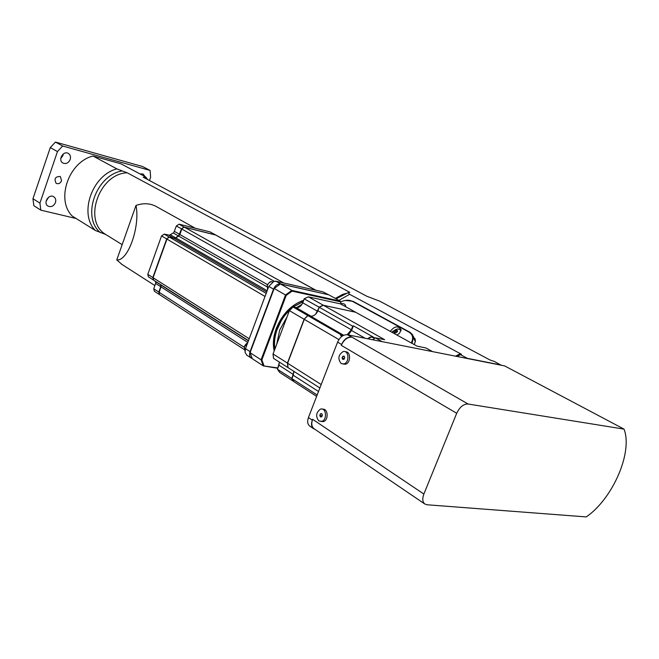 <?xml version="1.0" encoding="UTF-8"?>
<svg xmlns="http://www.w3.org/2000/svg" width="659" height="659" viewBox="0 0 659 659"><rect width="100%" height="100%" fill="white"/><g stroke="black" fill="none" stroke-linecap="round" stroke-linejoin="round"><path stroke-width="0.99" d="M624.024 429.116L504.629 365.893L347.351 334.747L352.021 337.194C347.532 336.93 343.949 339.649 341.271 345.341L456.703 413.284L423.869 494.052C422.188 498.649 422.485 501.952 424.758 503.97L426.991 504.769L586.255 516.92C612.746 498.756 633.035 452.156 624.024 429.116L468.055 404.008C463.499 403.942 459.718 407.031 456.703 413.284M351.379 337.07C347.293 336.831 344.039 339.294 341.609 344.476L341.271 345.341M347.351 334.747C343.265 334.5 340.019 336.955 337.597 342.12L308.437 417.551L312.3 420.154L312.63 419.305C311.18 423.523 311.616 426.628 313.948 428.638L314.228 428.836M312.3 420.154C310.982 423.984 311.377 426.81 313.495 428.638L314.944 429.322M413.465 337.392L415.277 339.113M415.475 340.612L413.514 337.861M308.437 417.551C307.119 421.365 307.522 424.19 309.639 426.019L309.903 426.192M501.128 365.201L494.299 361.42L489.999 359.987L379.782 301.188L366.832 296.262L143.209 177.189L145.392 177.386L147.039 179.223M501.104 365.028L467.313 358.331L460.501 354.657L460.534 354.081L461.481 354.27L349.599 294.293L348.1 292.678L349.805 292.341L127.245 172.815L116.89 168.893L93.018 156.026C68.544 161.957 55.644 199.908 72.284 216.111L95.398 230.502L105.662 234.439L122.154 244.662M457.189 356.503L460.501 354.657M457.016 356.461L459.776 355.028M93.018 156.026L120.918 163.794L145.112 176.628L145.919 177.222L145.392 177.386M349.805 292.341L342.548 294.449L335.291 298.412M413.119 336.008L415.475 340.654L414.33 344.632M149.469 180.517L150.639 177.197L150.087 170.426L62.646 146.018L57.465 151.578L39.927 203.129L40.809 210.147L76.139 218.508M139.93 173.885L143.16 174.025L145.021 176.587M61.567 180.764C60.282 183.408 58.478 184.265 56.155 183.317C53.857 178.77 55.241 176.488 60.323 176.488L61.567 180.764M70.192 159.486C68.478 163.07 66.04 164.248 62.885 163.028C57.597 160.228 63.297 150.227 68.355 153.44C70.332 154.791 70.941 156.809 70.192 159.486M55.455 202.56C53.634 206.259 51.114 207.412 47.885 206.036C42.802 203.005 49.021 193.392 53.849 196.827C55.636 198.161 56.163 200.072 55.455 202.56M460.04 353.809L455.517 356.165M105.662 234.439C82.614 221.202 99.072 173.465 127.245 172.815M150.087 170.426L142.542 166.496L55.438 142.08L50.29 147.591L32.95 198.721L33.84 205.69L40.809 210.147M60.776 158.489L62.976 155.466L63.289 153.967M46.072 201.316L48.651 197.189M32.95 198.721L39.927 203.129M50.29 147.591L57.465 151.578M55.438 142.08L62.646 146.018M432.584 351.626L425.838 347.919L417.139 346.181L355.629 312.234L323.38 305.265L319.244 307.267L317.918 310.719C316.139 314.565 313.684 316.378 310.562 316.155L307.926 315.612L304.12 319.253L287.423 363.101L287.909 367.549L273.567 358.389L273.057 353.974L287.604 363.167M382.113 341.634L375.391 337.836L384.658 339.69L323.38 305.265M395.276 330.184L397.072 330.151L397.558 331.436L396.232 332.762L394.428 332.795L393.95 331.51L395.276 330.184L395.853 331.304L397.492 331.271M393.95 331.51L394.535 332.63L395.853 331.304M400.804 330.414L401.043 330.678C398.761 327.968 395.837 328.553 392.253 332.449M392.006 332.309L393.077 331.057M397.756 328.965L401.117 329.813M390.301 331.37C394.477 326.048 398.085 325.497 401.109 329.714L399.502 333.339L396.957 335.044M343.776 305.694L345.711 306.32M341.173 303.651C343.701 303.354 345.201 304.112 345.678 305.924L345.695 306.756M412.114 343.413L413.391 336.98L412.41 334.574L410.112 332.358L353.002 301.295L345.283 300.438M340.588 301.97C345.077 299.919 348.99 299.697 352.326 301.303L408.951 332.095C412.88 334.591 413.654 338.207 411.265 342.935M321.732 413.63L322.399 415.104L321.757 416.76L320.455 416.925L319.788 415.45L320.431 413.803L321.732 413.63M320.431 413.803L321.897 414M319.788 415.45L322.144 415.763M322.729 409.255C328.009 408.292 328.849 419.89 323.602 421.546L321.155 421.538M318.882 420.977C315.513 416.554 315.999 412.633 320.348 409.198C325.966 406.908 327.663 419.478 321.963 421.332L318.882 420.977M344.064 356.091L344.756 357.532L344.105 359.213L342.771 359.435L342.079 357.994L342.729 356.321L344.064 356.091M342.729 356.321L344.319 356.61M342.079 357.994L344.418 358.414M345.341 351.791C350.876 351.099 350.992 363.109 345.44 364.221L343.174 364.048M341.173 363.554C337.606 358.891 338.265 354.896 343.15 351.577C349.006 349.904 349.723 362.714 343.817 363.941L341.173 363.554M274.795 349.188C273.74 342.738 274.556 335.876 277.241 328.602C280.619 319.953 285.742 312.852 292.629 307.292M293.024 306.979L303.206 301.385M277.793 368.282L263.295 365.893L252.315 358.727L250.066 352.68L274.177 288.453L280.421 283.963L328.759 294.812L340.266 301.138L341.403 304.384M277.925 367.936L263.295 365.893L261.071 359.814L250.066 352.68M263.954 365.63L261.862 359.905L261.071 359.814L285.536 294.944L291.822 290.397L280.421 283.963M261.862 359.905L286.195 295.413L274.177 288.453M286.195 295.413L292.11 291.13L291.822 290.397L340.266 301.138L341.164 304.252M292.11 291.13L340.283 301.789M303.634 300.265C291.385 304.656 282.291 313.989 276.343 328.256C273.37 336.345 272.645 343.874 274.177 350.827M291.97 378.596L277.48 369.295L279.449 362.137M277.554 369.098L279.647 372.393L294.029 381.676M292.876 307.143L289.392 310.636L273.057 353.974L289.392 310.636L304.12 319.253L307.753 315.504L293.041 306.987L296.163 307.646C298.955 307.86 301.147 306.254 302.728 302.843L304.26 298.791L308.379 296.838L323.207 305.166L319.063 307.168L304.236 298.865M292.893 307.036L296.163 307.646L310.883 316.155L307.868 315.661M319.236 307.283L315.62 314.236M340.538 303.906L308.379 296.838L340.538 303.906L355.448 312.135L323.314 305.298M276.788 343.94L279.68 330.085L286.97 317.02M296.459 307.687L301.863 304.4M316.625 396.372L294.103 381.767L291.945 378.653L293.247 375.259L318.503 391.495M293.708 371.256L293.247 375.259M319.87 387.97L288.082 367.656L287.588 363.208L304.293 319.351L338.899 339.583M341.972 336.279L340.579 335.472L342.589 335.868M348.281 334.937L351.568 330.513L353.389 325.826L352.713 326.197L351.338 329.755L347.202 334.723M343.545 335.34L341.189 334.879L307.926 315.612M340.579 335.472L341.189 334.879M352.713 326.197L319.244 307.267M321.197 384.543L287.588 363.208M317.16 394.972L291.945 378.653M372.714 339.772L375.391 337.836M375.053 338.067L353.389 325.826M252.216 358.529L251.236 358.059C249.514 356.643 249.127 354.501 250.074 351.618L273.518 289.136C275.256 285.38 277.67 283.642 280.767 283.93L328.569 294.779M136.009 205.41C140.318 226.68 127.945 261.458 116.767 259.926L136.009 205.41C143.604 202.84 150.466 203.269 156.603 206.704L195.253 228.212M122.137 264.547L116.767 259.926M155.145 281.121L155.853 282.604L155.491 281.344M173.193 232.924L169.552 235.197L173.193 232.924L178.367 235.889L175.582 237.775L173.918 238.196L169.396 237.108L166.686 238.945L152.83 277.571L153.555 280.1M173.943 232.232L176.357 225.971L179.034 224.175L210.023 231.894L215.6 234.917M148.415 276.838L147.789 274.375L161.537 235.938L164.248 234.118L169.552 235.197M154.363 291.253L153.769 288.831L155.853 282.604M215.757 235.008L184.232 227.1L181.546 228.912L178.523 236.111M160.532 284.564L160.73 286.723L158.803 292.085L159.494 294.565M153.712 280.215L153.086 277.736L166.949 239.102L168.218 237.528L169.66 237.265L174.182 238.344L175.846 237.932L178.63 236.046L179.858 234.513L181.818 229.06L183.078 227.503L184.504 227.248L215.921 235.09L315.842 290.232M159.651 294.68L158.893 293.024L160.994 286.887L160.796 284.729M315.867 290.248L283.181 282.868M265.445 295.339L248.822 339.739M246.837 355.185L245.057 352.384L245.486 348.644L268.79 286.426L273.839 281.344L276.014 281.245L322.992 291.855L328.577 294.779M100.382 232.643C81.403 217.264 95.843 175.302 121.94 170.969M116.89 168.893C92.013 175.129 78.635 214.068 95.398 230.502M348.1 292.678L336.065 298.832M338.907 300.397L349.599 294.293M337.597 342.12L341.609 344.476M395.598 332.77L395.062 332.779M395.902 330.167L396.438 330.159M409.634 332.07L408.951 332.095M353.002 301.295L352.326 301.303M312.63 419.305L423.869 494.052M352.021 337.194L468.055 404.008M418.481 346.445L420.096 346.774M367.78 338.792L371.314 336.996L374.691 338.322M247.529 343.182C246.73 343.199 245.642 344.327 244.258 346.568L244.975 351.049L244.341 346.708L247.496 343.273M293.807 372.36L291.78 378.546L293.93 381.66M279.647 372.393L277.48 369.295M279.021 365.243L293.469 374.592M289.449 310.669L293.041 306.987M302.745 302.786L317.654 311.345M311.608 316.221L310.941 316.213M274.902 348.916C273.938 342.565 274.778 335.826 277.406 328.701C280.462 320.826 285.042 314.178 291.154 308.75M293.255 307.028L303.14 301.567M317.918 310.719L351.338 329.755M310.562 316.155L343.66 335.291M365.201 338.281L351.568 330.513M166.966 239.052L161.537 235.938M147.789 274.375L153.11 277.678M169.412 237.224L164.248 234.118M173.935 238.286L168.753 235.205M175.755 237.99L170.417 234.793M179.874 234.464L174.404 231.391M181.835 229.019L176.357 225.971M184.256 227.207L179.034 224.175M215.304 234.884L210.023 231.894M159.083 292.192L153.769 288.831M161.01 286.83L155.689 283.502M160.878 284.902L155.664 281.714M315.521 290.117L215.559 234.942M283.584 282.9L184.504 227.248M274.169 281.261L181.818 229.06M267.48 284.63L179.858 234.513M266.862 286.723L178.63 236.046M267.175 290.726L175.846 237.932M266.714 291.962L174.182 238.344M266.195 293.362L169.66 237.265M264.869 296.361L166.949 239.102M249.028 338.66L153.086 277.736M248.41 340.843L160.969 285.1M247.817 342.408L160.994 286.887M244.061 347.202L159.058 292.25M327.795 294.491L322.992 291.855M280.767 283.93L276.014 281.245M273.518 289.136L268.79 286.426M250.074 351.618L245.486 348.644M267.62 289.548L267.307 285.355C268.625 282.579 270.404 281.401 272.645 281.83C271.203 282.184 271.022 279.778 267.216 285.24L267.612 289.565M145.919 177.222L147.707 179.577M309.639 426.019L313.495 428.638M415.384 341.708L413.522 338.042M321.963 421.332L323.602 421.546M343.817 363.941L345.44 364.221M313.948 428.638L424.758 503.97M419.684 346.585L418.366 346.428M372.483 337.136C371.618 336.469 369.971 337.013 367.557 338.751M341.041 303.873L341.09 303.387M277.464 369.155L278.938 365.267M278.946 365.243L279.408 362.112M296.155 307.638C298.848 307.868 301.023 306.254 302.67 302.802M302.679 302.778L304.186 298.799M304.211 298.766L308.231 296.863M273.51 358.232L273.015 353.941M274.877 348.982C273.996 343.257 274.581 337.169 276.632 330.719L281.451 320.258C282.859 318.058 284.243 315.406 291.657 308.247M293.181 307.02L303.148 301.525M154.931 285.602L121.215 263.954M159.33 294.466L154.297 291.204M153.382 280.001L148.349 276.796M248.492 340.612L153.646 280.174M244.003 349.394L159.585 294.639M251.236 358.059L246.664 355.069"/></g></svg>
